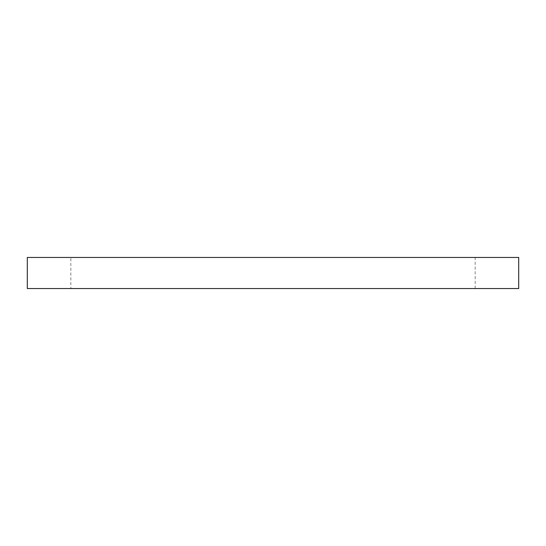 <?xml version="1.0" encoding="UTF-8"?>
<svg xmlns="http://www.w3.org/2000/svg" width="546" height="546" viewBox="0 0 546 546"><rect width="100%" height="100%" fill="white"/><g stroke="black" fill="none" stroke-linecap="round" stroke-linejoin="round"><path stroke-width="0.41" stroke-dasharray="2.73 2.05" d="M70.843 288.547L475.157 288.547L70.843 288.547L70.843 257.453L475.157 257.453L70.843 257.453M475.157 288.547L475.157 257.453M27.3 288.547L518.7 288.547M518.7 257.453L27.3 257.453"/><path stroke-width="0.82" d="M518.7 288.547L27.3 288.547L27.3 257.453L518.7 257.453L518.7 288.547"/></g></svg>
